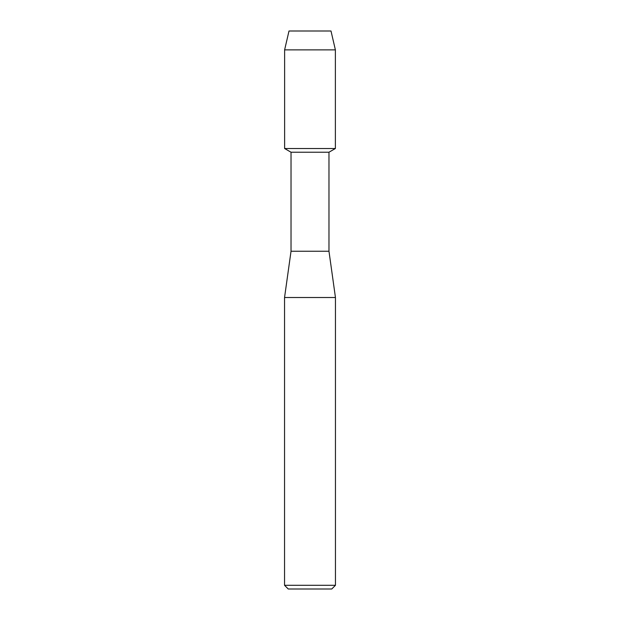 <?xml version="1.0" encoding="UTF-8"?>
<svg xmlns="http://www.w3.org/2000/svg" width="620" height="620" viewBox="0 0 620 620"><rect width="100%" height="100%" fill="white"/><g stroke="black" fill="none" stroke-linecap="round" stroke-linejoin="round"><path stroke-width="0.93" d="M331.003 31L288.998 31L331.003 31L335.381 49.879L335.381 148.521L310 148.521L335.381 148.521L328.972 152.225L328.972 251.24L335.451 297.507L335.451 585.296L284.549 585.296L288.254 589L331.747 589L335.451 585.296M328.972 251.24L291.028 251.24L291.028 152.225L328.972 152.225M291.028 251.24L284.549 297.507L335.451 297.507M288.998 31L284.619 49.879L284.619 148.521L310 148.521L284.619 148.521L291.028 152.225M284.619 49.879L335.381 49.879M284.549 297.507L284.549 585.296"/></g></svg>
